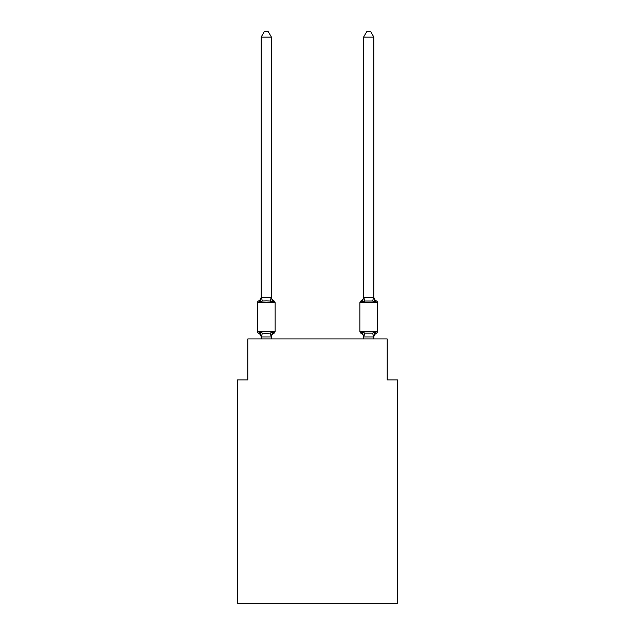 <?xml version="1.0" encoding="UTF-8"?>
<svg xmlns="http://www.w3.org/2000/svg" width="635" height="635" viewBox="0 0 635 635"><rect width="100%" height="100%" fill="white"/><g stroke="black" fill="none" stroke-linecap="round" stroke-linejoin="round"><path stroke-width="0.95" d="M397.415 603.25L397.415 379.897L387.167 379.897L387.167 338.915L247.833 338.915L247.833 379.897L237.585 379.897L237.585 603.25L397.415 603.25M273.931 333.28L272.677 331.835L273.931 333.28L272.677 331.835L273.931 333.28L272.677 331.835L273.931 333.28L272.677 331.835L273.931 333.28L272.677 331.835L271.312 336.939L261.231 336.939L259.866 331.835L258.612 333.28A2.048 2.048 0 0 1 257.461 331.43A2.048 2.048 0 0 0 258.612 333.28A2.048 2.048 0 0 1 257.461 331.43A2.048 2.048 0 0 0 258.612 333.28A2.048 2.048 0 0 1 257.461 331.43A2.048 2.048 0 0 0 258.612 333.28A2.048 2.048 0 0 1 257.461 331.43A2.048 2.048 0 0 0 258.612 333.28A2.048 2.048 0 0 1 257.461 331.43A2.048 2.048 0 0 0 258.612 333.28A2.048 2.048 0 0 1 257.461 331.43A2.048 2.048 0 0 0 258.612 333.28A2.048 2.048 0 0 1 257.461 331.43A2.048 2.048 0 0 0 258.612 333.28A2.048 2.048 0 0 1 257.461 331.43A2.048 2.048 0 0 0 258.612 333.28A2.048 2.048 0 0 1 257.461 331.43A2.048 2.048 0 0 0 258.612 333.28L259.866 331.835L258.612 333.28A2.048 2.048 0 0 1 257.461 331.43A2.048 2.048 0 0 0 258.612 333.28L259.866 331.835L258.612 333.28A2.048 2.048 0 0 1 257.461 331.43A2.048 2.048 0 0 0 258.612 333.28L259.866 331.835L258.612 333.28L259.866 331.835L258.612 333.28L259.866 331.835L258.612 333.28L259.866 331.835L258.612 333.28L259.866 331.835L262.43 333.153L266.271 333.359L270.113 333.153L272.677 331.835L273.931 333.28A2.048 2.048 0 0 0 275.082 331.43A2.048 2.048 0 0 1 273.931 333.28L273.344 332.994L273.931 333.28A2.048 2.048 0 0 0 275.082 331.43A2.048 2.048 0 0 1 273.931 333.28A2.048 2.048 0 0 0 275.082 331.43A2.048 2.048 0 0 1 273.931 333.28L273.344 332.994L273.931 333.28A2.048 2.048 0 0 0 275.082 331.43A2.048 2.048 0 0 1 273.931 333.28A2.048 2.048 0 0 0 275.082 331.43A2.048 2.048 0 0 1 273.931 333.28L273.344 332.994L273.931 333.28A2.048 2.048 0 0 0 275.082 331.43A2.048 2.048 0 0 1 273.931 333.28A2.048 2.048 0 0 0 275.082 331.43A2.048 2.048 0 0 1 273.931 333.28L273.344 332.994L273.931 333.28A2.048 2.048 0 0 0 275.082 331.43A2.048 2.048 0 0 1 273.931 333.28A2.048 2.048 0 0 0 275.082 331.43A2.048 2.048 0 0 1 273.931 333.28L273.344 332.994L273.931 333.28A2.048 2.048 0 0 0 275.082 331.43A2.048 2.048 0 0 1 273.931 333.28A2.048 2.048 0 0 0 275.082 331.43A2.048 2.048 0 0 1 273.931 333.28L272.677 331.835L273.931 333.28A4.508 4.508 0 0 0 271.391 337.328M271.391 37.076L261.152 37.076L264.224 31.75L268.319 31.75L271.391 37.076L271.391 297.458L272.677 302.347L273.931 300.903A2.048 2.048 0 0 1 275.082 302.744A2.048 2.048 0 0 0 273.931 300.903L272.677 302.347L273.931 300.903A2.048 2.048 0 0 1 275.082 302.744A2.048 2.048 0 0 0 273.931 300.903L272.677 302.347L273.931 300.903A2.048 2.048 0 0 1 275.082 302.744A2.048 2.048 0 0 0 273.931 300.903L272.677 302.347L273.931 300.903A2.048 2.048 0 0 1 275.082 302.744A2.048 2.048 0 0 0 273.931 300.903L272.677 302.347L273.931 300.903A2.048 2.048 0 0 1 275.082 302.744A2.048 2.048 0 0 0 273.931 300.903L272.677 302.347L273.931 300.903A2.048 2.048 0 0 1 275.082 302.744A2.048 2.048 0 0 0 273.931 300.903L272.677 302.347L273.931 300.903A2.048 2.048 0 0 1 275.082 302.744A2.048 2.048 0 0 0 273.931 300.903L272.677 302.347L273.931 300.903A2.048 2.048 0 0 1 275.082 302.744A2.048 2.048 0 0 0 273.931 300.903L272.677 302.347L273.931 300.903A2.048 2.048 0 0 1 275.082 302.744A2.048 2.048 0 0 0 273.931 300.903L272.677 302.347L273.931 300.903A2.048 2.048 0 0 1 275.082 302.744A2.048 2.048 0 0 0 273.931 300.903L272.677 302.347L273.931 300.903A2.048 2.048 0 0 1 275.082 302.744A2.048 2.048 0 0 0 273.931 300.903L272.677 302.347L270.113 301.03L266.271 300.823L262.43 301.03L259.866 302.347L258.612 300.903A2.048 2.048 0 0 0 257.461 302.744A2.048 2.048 0 0 1 258.612 300.903L259.199 301.188L258.612 300.903A2.048 2.048 0 0 0 257.461 302.744A2.048 2.048 0 0 1 258.612 300.903A2.048 2.048 0 0 0 257.461 302.744A2.048 2.048 0 0 1 258.612 300.903L259.199 301.188L258.612 300.903A2.048 2.048 0 0 0 257.461 302.744A2.048 2.048 0 0 1 258.612 300.903A2.048 2.048 0 0 0 257.461 302.744A2.048 2.048 0 0 1 258.612 300.903L259.199 301.188L258.612 300.903A2.048 2.048 0 0 0 257.461 302.744A2.048 2.048 0 0 1 258.612 300.903A2.048 2.048 0 0 0 257.461 302.744A2.048 2.048 0 0 1 258.612 300.903L259.199 301.188L258.612 300.903A2.048 2.048 0 0 0 257.461 302.744A2.048 2.048 0 0 1 258.612 300.903A2.048 2.048 0 0 0 257.461 302.744A2.048 2.048 0 0 1 258.612 300.903L259.199 301.188L258.612 300.903A2.048 2.048 0 0 0 257.461 302.744A2.048 2.048 0 0 1 258.612 300.903A2.048 2.048 0 0 0 257.461 302.744A2.048 2.048 0 0 1 258.612 300.903L259.866 302.347L258.612 300.903A4.508 4.508 0 0 0 261.152 296.847M258.612 300.903L259.866 302.347L258.612 300.903L259.866 302.347L258.612 300.903L259.866 302.347L258.612 300.903L259.866 302.347L258.612 300.903L259.866 302.347L261.152 297.267L271.391 297.458L271.391 296.847A4.508 4.508 0 0 0 273.931 300.903M261.152 338.915L261.152 337.328A4.508 4.508 0 0 0 258.612 333.28M271.391 336.725L271.875 334.312M376.388 333.28A2.048 2.048 0 0 0 377.539 331.43A2.048 2.048 0 0 1 376.388 333.28L375.801 332.994L376.388 333.28A2.048 2.048 0 0 0 377.539 331.43A2.048 2.048 0 0 1 376.388 333.28L375.801 332.994L376.388 333.28A2.048 2.048 0 0 0 377.539 331.43A2.048 2.048 0 0 1 376.388 333.28L375.801 332.994L376.388 333.28A2.048 2.048 0 0 0 377.539 331.43A2.048 2.048 0 0 1 376.388 333.28L375.801 332.994L376.388 333.28A2.048 2.048 0 0 0 377.539 331.43A2.048 2.048 0 0 1 376.388 333.28L375.801 332.994L376.388 333.28A2.048 2.048 0 0 0 377.539 331.43A2.048 2.048 0 0 1 376.388 333.28L375.134 331.835L376.388 333.28A4.508 4.508 0 0 0 373.848 337.328L373.848 337.328M373.848 296.847A4.508 4.508 0 0 0 376.388 300.903L375.134 302.347L376.388 300.903A2.048 2.048 0 0 1 377.539 302.744L377.539 331.43L359.918 331.43A2.048 2.048 0 0 0 361.069 333.28A2.048 2.048 0 0 1 359.918 331.43A2.048 2.048 0 0 0 361.069 333.28L362.323 331.835L361.069 333.28A4.508 4.508 0 0 1 363.609 337.328A4.508 4.508 0 0 0 361.069 333.28A2.048 2.048 0 0 1 359.918 331.43A2.048 2.048 0 0 0 361.069 333.28L362.323 331.835L361.069 333.28A2.048 2.048 0 0 1 359.918 331.43A2.048 2.048 0 0 0 361.069 333.28L362.323 331.835L361.069 333.28A4.508 4.508 0 0 1 363.609 337.328A4.508 4.508 0 0 0 361.069 333.28A2.048 2.048 0 0 1 359.918 331.43A2.048 2.048 0 0 0 361.069 333.28L362.323 331.835L361.069 333.28A2.048 2.048 0 0 1 359.918 331.43A2.048 2.048 0 0 0 361.069 333.28L362.323 331.835L361.069 333.28A4.508 4.508 0 0 1 363.609 337.328A4.508 4.508 0 0 0 361.069 333.28A2.048 2.048 0 0 1 359.918 331.43A2.048 2.048 0 0 0 361.069 333.28L362.323 331.835L361.069 333.28A2.048 2.048 0 0 1 359.918 331.43A2.048 2.048 0 0 0 361.069 333.28L362.323 331.835L361.069 333.28A4.508 4.508 0 0 1 363.609 337.328A4.508 4.508 0 0 0 361.069 333.28A2.048 2.048 0 0 1 359.918 331.43A2.048 2.048 0 0 0 361.069 333.28L362.323 331.835L361.069 333.28A2.048 2.048 0 0 1 359.918 331.43A2.048 2.048 0 0 0 361.069 333.28L362.323 331.835L361.069 333.28A4.508 4.508 0 0 1 363.609 337.328A4.508 4.508 0 0 0 361.069 333.28A2.048 2.048 0 0 1 359.918 331.43A2.048 2.048 0 0 0 361.069 333.28L362.323 331.835L361.069 333.28A2.048 2.048 0 0 1 359.918 331.43L359.918 302.744A2.048 2.048 0 0 1 361.069 300.903A2.048 2.048 0 0 0 359.918 302.744A2.048 2.048 0 0 1 361.069 300.903L361.656 301.188L361.069 300.903A2.048 2.048 0 0 0 359.918 302.744A2.048 2.048 0 0 1 361.069 300.903A2.048 2.048 0 0 0 359.918 302.744A2.048 2.048 0 0 1 361.069 300.903L361.656 301.188L361.069 300.903A2.048 2.048 0 0 0 359.918 302.744A2.048 2.048 0 0 1 361.069 300.903A2.048 2.048 0 0 0 359.918 302.744A2.048 2.048 0 0 1 361.069 300.903L361.656 301.188L361.069 300.903A2.048 2.048 0 0 0 359.918 302.744A2.048 2.048 0 0 1 361.069 300.903A2.048 2.048 0 0 0 359.918 302.744A2.048 2.048 0 0 1 361.069 300.903L361.656 301.188L361.069 300.903A2.048 2.048 0 0 0 359.918 302.744A2.048 2.048 0 0 1 361.069 300.903A2.048 2.048 0 0 0 359.918 302.744A2.048 2.048 0 0 1 361.069 300.903L361.656 301.188L361.069 300.903A2.048 2.048 0 0 0 359.918 302.744A2.048 2.048 0 0 1 361.069 300.903A2.048 2.048 0 0 0 359.918 302.744L377.539 302.744A2.048 2.048 0 0 0 376.388 300.903L375.134 302.347L374.063 298.998L375.134 302.347L376.388 300.903A2.048 2.048 0 0 1 377.539 302.744A2.048 2.048 0 0 0 376.388 300.903L375.134 302.347L374.063 298.998L375.134 302.347L376.388 300.903A2.048 2.048 0 0 1 377.539 302.744A2.048 2.048 0 0 0 376.388 300.903L375.134 302.347L374.063 298.998L375.134 302.347L376.388 300.903A2.048 2.048 0 0 1 377.539 302.744A2.048 2.048 0 0 0 376.388 300.903L375.134 302.347L374.063 298.998L375.134 302.347L376.388 300.903A2.048 2.048 0 0 1 377.539 302.744A2.048 2.048 0 0 0 376.388 300.903L375.134 302.347L374.063 298.998L375.134 302.347L376.388 300.903A2.048 2.048 0 0 1 377.539 302.744M373.848 297.267L373.848 37.076L363.609 37.076L363.609 297.458L373.848 297.267L375.134 302.347L372.57 301.03L364.887 301.03L362.323 302.347L361.069 300.903L362.323 302.347L361.069 300.903L362.323 302.347L361.069 300.903L362.323 302.347L361.069 300.903L362.323 302.347L361.069 300.903L362.323 302.347L361.069 300.903L362.323 302.347L362.799 300.728M363.609 338.915L363.609 337.328A4.508 4.508 0 0 0 361.069 333.28L362.323 331.835L364.887 333.153L372.57 333.153L375.134 331.835L373.769 336.939L363.688 336.939L362.323 331.835L361.069 333.28M261.152 297.267L261.152 37.076M271.391 297.267L271.391 296.847M373.848 336.907L373.848 338.915M257.461 302.744L257.461 331.43L275.082 331.43L275.082 302.744L257.461 302.744M271.391 338.915L271.391 336.907M362.323 302.347L363.609 297.267M375.134 302.347L374.063 298.998M363.609 296.847A4.508 4.508 0 0 1 361.069 300.903M363.609 37.076L366.681 31.75L370.776 31.75L373.848 37.076M262.43 333.153L261.231 336.939M270.113 333.153L271.312 336.939M261.231 297.243L262.43 301.03M271.312 297.243L270.113 301.03M373.769 336.939L372.57 333.153M363.688 336.939L364.887 333.153M372.57 301.03L373.769 297.243M364.887 301.03L363.688 297.243"/></g></svg>
